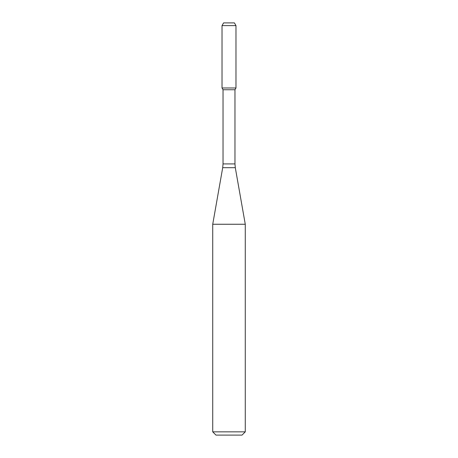 <?xml version="1.0" encoding="UTF-8"?>
<svg xmlns="http://www.w3.org/2000/svg" width="458" height="458" viewBox="0 0 458 458"><rect width="100%" height="100%" fill="white"/><g stroke="black" fill="none" stroke-linecap="round" stroke-linejoin="round"><path stroke-width="0.69" d="M223.035 89.739L234.965 89.739L234.965 163.918L223.035 163.918L223.035 89.739L222.021 87.982L235.979 87.982L235.979 25.614L222.021 25.614L223.584 22.9L234.416 22.9L235.979 25.614M229 224.254L245.27 224.254L235.298 167.685L222.703 167.685L212.73 224.254L229 224.254M245.27 431.848L242.019 435.1L215.981 435.1L212.73 431.848L245.27 431.848L245.27 224.254M222.021 25.614L222.021 87.982L235.979 87.982L234.965 89.739M234.965 163.918L235.298 167.685M223.035 163.918L222.703 167.685M212.73 431.848L212.73 224.254"/></g></svg>
